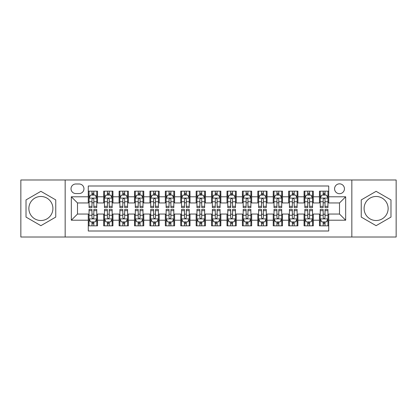 <?xml version="1.0" encoding="UTF-8"?>
<svg xmlns="http://www.w3.org/2000/svg" width="417" height="417" viewBox="0 0 417 417"><rect width="100%" height="100%" fill="white"/><g stroke="black" fill="none" stroke-linecap="round" stroke-linejoin="round"><path stroke-width="0.63" d="M376.113 196.48A12.02 12.02 0 0 0 364.093 208.5A12.02 12.02 0 0 0 376.113 220.52A12.02 12.02 0 0 0 388.133 208.5A12.02 12.02 0 0 0 376.113 196.48M339.506 183.84A4.931 4.931 0 0 0 334.575 188.771A4.931 4.931 0 0 0 339.506 193.702A4.931 4.931 0 0 0 344.442 188.771A4.931 4.931 0 0 0 339.506 183.84M40.887 220.52A12.02 12.02 0 0 1 28.867 208.5A12.02 12.02 0 0 1 40.887 196.48A12.02 12.02 0 0 1 52.907 208.5A12.02 12.02 0 0 1 40.887 220.52M351.839 237.012L396.15 237.012L396.15 179.988L351.839 179.988L351.839 237.012L65.161 237.012L65.161 179.988L20.85 179.988L20.85 237.012L65.161 237.012M328.721 191.163L319.474 191.163L319.474 196.788L313.308 196.788L313.308 202.954L319.474 202.954L319.474 196.788M313.308 196.788L313.308 191.163L304.061 191.163L304.061 196.788L297.894 196.788L297.894 202.954L304.061 202.954L304.061 196.788M297.894 196.788L297.894 191.163L288.647 191.163L288.647 196.788L282.481 196.788L282.481 202.954L288.647 202.954L288.647 196.788M282.481 196.788L282.481 191.163L273.234 191.163L273.234 196.788L267.068 196.788L267.068 202.954L273.234 202.954L273.234 196.788M267.068 196.788L267.068 191.163L257.821 191.163L257.821 196.788L251.654 196.788L251.654 202.954L257.821 202.954L257.821 196.788M251.654 196.788L251.654 191.163L242.407 191.163L242.407 196.788L236.241 196.788L236.241 202.954L242.407 202.954L242.407 196.788M236.241 196.788L236.241 191.163L226.994 191.163L226.994 196.788L220.833 196.788L220.833 202.954L226.994 202.954L226.994 196.788M220.833 196.788L220.833 191.163L211.581 191.163L211.581 196.788L205.419 196.788L205.419 202.954L211.581 202.954L211.581 196.788M205.419 196.788L205.419 191.163L196.167 191.163L196.167 196.788L190.006 196.788L190.006 202.954L196.167 202.954L196.167 196.788M190.006 196.788L190.006 191.163L180.759 191.163L180.759 196.788L174.593 196.788L174.593 202.954L180.759 202.954L180.759 196.788M174.593 196.788L174.593 191.163L165.346 191.163L165.346 196.788L159.179 196.788L159.179 202.954L165.346 202.954L165.346 196.788M159.179 196.788L159.179 191.163L149.932 191.163L149.932 196.788L143.766 196.788L143.766 202.954L149.932 202.954L149.932 196.788M143.766 196.788L143.766 191.163L134.519 191.163L134.519 196.788L128.353 196.788L128.353 202.954L134.519 202.954L134.519 196.788M128.353 196.788L128.353 191.163L119.106 191.163L119.106 196.788L112.939 196.788L112.939 202.954L119.106 202.954L119.106 196.788M112.939 196.788L112.939 191.163L103.692 191.163L103.692 202.954L97.526 202.954L97.526 191.163L88.279 191.163M88.279 225.837L97.526 225.837L97.526 214.046L103.692 214.046L103.692 225.837L112.939 225.837L112.939 214.046L119.106 214.046L119.106 220.212L112.939 220.212M119.106 220.212L119.106 225.837L128.353 225.837L128.353 214.046L134.519 214.046L134.519 220.212L128.353 220.212M134.519 220.212L134.519 225.837L143.766 225.837L143.766 214.046L149.932 214.046L149.932 220.212L143.766 220.212M149.932 220.212L149.932 225.837L159.179 225.837L159.179 214.046L165.346 214.046L165.346 220.212L159.179 220.212M165.346 220.212L165.346 225.837L174.593 225.837L174.593 214.046L180.759 214.046L180.759 220.212L174.593 220.212M180.759 220.212L180.759 225.837L190.006 225.837L190.006 214.046L196.167 214.046L196.167 220.212L190.006 220.212M196.167 220.212L196.167 225.837L205.419 225.837L205.419 214.046L211.581 214.046L211.581 220.212L205.419 220.212M211.581 220.212L211.581 225.837L220.833 225.837L220.833 214.046L226.994 214.046L226.994 220.212L220.833 220.212M226.994 220.212L226.994 225.837L236.241 225.837L236.241 214.046L242.407 214.046L242.407 220.212L236.241 220.212M242.407 220.212L242.407 225.837L251.654 225.837L251.654 214.046L257.821 214.046L257.821 220.212L251.654 220.212M257.821 220.212L257.821 225.837L267.068 225.837L267.068 214.046L273.234 214.046L273.234 220.212L267.068 220.212M273.234 220.212L273.234 225.837L282.481 225.837L282.481 214.046L288.647 214.046L288.647 220.212L282.481 220.212M288.647 220.212L288.647 225.837L297.894 225.837L297.894 214.046L304.061 214.046L304.061 220.212L297.894 220.212M304.061 220.212L304.061 225.837L313.308 225.837L313.308 214.046L319.474 214.046L319.474 220.212L313.308 220.212M75.795 193.551L79.188 193.551A4.78 4.78 0 0 0 83.963 188.771A4.78 4.78 0 0 0 79.188 183.996L75.795 183.996A4.78 4.78 0 0 0 71.02 188.771A4.78 4.78 0 0 0 75.795 193.551M351.839 179.988L65.161 179.988M328.721 196.788L328.721 185.998L88.279 185.998L88.279 202.954L77.494 202.954L77.494 214.046L88.279 214.046L88.279 231.002L328.721 231.002L328.721 214.046L339.506 214.046L339.506 202.954L328.721 202.954L328.721 196.788L345.672 196.788L345.672 220.212L328.721 220.212M88.279 220.212L71.328 220.212L71.328 196.788L88.279 196.788M319.474 220.212L319.474 225.837L328.721 225.837M88.279 195.015L89.05 195.015M91.98 195.015L93.83 195.015M96.76 195.015L97.526 195.015M88.279 202.798L89.05 202.798M91.98 202.798L93.83 202.798M96.76 202.798L97.526 202.798M88.279 214.202L89.05 214.202M91.98 214.202L93.83 214.202M96.76 214.202L97.526 214.202M88.279 221.985L89.05 221.985M91.98 221.985L93.83 221.985M96.76 221.985L97.526 221.985M103.692 202.798L104.464 202.798M107.393 202.798L109.244 202.798M112.173 202.798L112.939 202.798M103.692 195.015L104.464 195.015M107.393 195.015L109.244 195.015M112.173 195.015L112.939 195.015M103.692 214.202L104.464 214.202M107.393 214.202L109.244 214.202M112.173 214.202L112.939 214.202M103.692 221.985L104.464 221.985M107.393 221.985L109.244 221.985M112.173 221.985L112.939 221.985M119.106 214.202L119.877 214.202M122.806 214.202L124.657 214.202M127.581 214.202L128.353 214.202M119.106 221.985L119.877 221.985M122.806 221.985L124.657 221.985M127.581 221.985L128.353 221.985M119.106 195.015L119.877 195.015M122.806 195.015L124.657 195.015M127.581 195.015L128.353 195.015M119.106 202.798L119.877 202.798M122.806 202.798L124.657 202.798M127.581 202.798L128.353 202.798M134.519 214.202L135.29 214.202M138.22 214.202L140.065 214.202M142.995 214.202L143.766 214.202M134.519 221.985L135.29 221.985M138.22 221.985L140.065 221.985M142.995 221.985L143.766 221.985M134.519 195.015L135.29 195.015M138.22 195.015L140.065 195.015M142.995 195.015L143.766 195.015M134.519 202.798L135.29 202.798M138.22 202.798L140.065 202.798M142.995 202.798L143.766 202.798M149.932 214.202L150.704 214.202M153.633 214.202L155.478 214.202M158.408 214.202L159.179 214.202M149.932 221.985L150.704 221.985M153.633 221.985L155.478 221.985M158.408 221.985L159.179 221.985M149.932 195.015L150.704 195.015M153.633 195.015L155.478 195.015M158.408 195.015L159.179 195.015M149.932 202.798L150.704 202.798M153.633 202.798L155.478 202.798M158.408 202.798L159.179 202.798M165.346 214.202L166.117 214.202M169.041 214.202L170.892 214.202M173.821 214.202L174.593 214.202M165.346 221.985L166.117 221.985M169.041 221.985L170.892 221.985M173.821 221.985L174.593 221.985M165.346 195.015L166.117 195.015M169.041 195.015L170.892 195.015M173.821 195.015L174.593 195.015M165.346 202.798L166.117 202.798M169.041 202.798L170.892 202.798M173.821 202.798L174.593 202.798M180.759 214.202L181.525 214.202M184.455 214.202L186.305 214.202M189.235 214.202L190.006 214.202M180.759 221.985L181.525 221.985M184.455 221.985L186.305 221.985M189.235 221.985L190.006 221.985M180.759 195.015L181.525 195.015M184.455 195.015L186.305 195.015M189.235 195.015L190.006 195.015M180.759 202.798L181.525 202.798M184.455 202.798L186.305 202.798M189.235 202.798L190.006 202.798M196.167 214.202L196.939 214.202M199.868 214.202L201.719 214.202M204.648 214.202L205.419 214.202M196.167 221.985L196.939 221.985M199.868 221.985L201.719 221.985M204.648 221.985L205.419 221.985M196.167 195.015L196.939 195.015M199.868 195.015L201.719 195.015M204.648 195.015L205.419 195.015M196.167 202.798L196.939 202.798M199.868 202.798L201.719 202.798M204.648 202.798L205.419 202.798M211.581 214.202L212.352 214.202M215.281 214.202L217.132 214.202M220.061 214.202L220.833 214.202M211.581 221.985L212.352 221.985M215.281 221.985L217.132 221.985M220.061 221.985L220.833 221.985M211.581 195.015L212.352 195.015M215.281 195.015L217.132 195.015M220.061 195.015L220.833 195.015M211.581 202.798L212.352 202.798M215.281 202.798L217.132 202.798M220.061 202.798L220.833 202.798M226.994 214.202L227.765 214.202M230.695 214.202L232.545 214.202M235.475 214.202L236.241 214.202M226.994 221.985L227.765 221.985M230.695 221.985L232.545 221.985M235.475 221.985L236.241 221.985M226.994 195.015L227.765 195.015M230.695 195.015L232.545 195.015M235.475 195.015L236.241 195.015M226.994 202.798L227.765 202.798M230.695 202.798L232.545 202.798M235.475 202.798L236.241 202.798M242.407 214.202L243.179 214.202M246.108 214.202L247.959 214.202M250.883 214.202L251.654 214.202M242.407 221.985L243.179 221.985M246.108 221.985L247.959 221.985M250.883 221.985L251.654 221.985M242.407 195.015L243.179 195.015M246.108 195.015L247.959 195.015M250.883 195.015L251.654 195.015M242.407 202.798L243.179 202.798M246.108 202.798L247.959 202.798M250.883 202.798L251.654 202.798M257.821 214.202L258.592 214.202M261.522 214.202L263.367 214.202M266.296 214.202L267.068 214.202M257.821 221.985L258.592 221.985M261.522 221.985L263.367 221.985M266.296 221.985L267.068 221.985M257.821 195.015L258.592 195.015M261.522 195.015L263.367 195.015M266.296 195.015L267.068 195.015M257.821 202.798L258.592 202.798M261.522 202.798L263.367 202.798M266.296 202.798L267.068 202.798M273.234 214.202L274.005 214.202M276.935 214.202L278.78 214.202M281.71 214.202L282.481 214.202M273.234 221.985L274.005 221.985M276.935 221.985L278.78 221.985M281.71 221.985L282.481 221.985M273.234 195.015L274.005 195.015M276.935 195.015L278.78 195.015M281.71 195.015L282.481 195.015M273.234 202.798L274.005 202.798M276.935 202.798L278.78 202.798M281.71 202.798L282.481 202.798M288.647 214.202L289.419 214.202M292.343 214.202L294.193 214.202M297.123 214.202L297.894 214.202M288.647 221.985L289.419 221.985M292.343 221.985L294.193 221.985M297.123 221.985L297.894 221.985M288.647 195.015L289.419 195.015M292.343 195.015L294.193 195.015M297.123 195.015L297.894 195.015M288.647 202.798L289.419 202.798M292.343 202.798L294.193 202.798M297.123 202.798L297.894 202.798M304.061 214.202L304.827 214.202M307.756 214.202L309.607 214.202M312.536 214.202L313.308 214.202M304.061 221.985L304.827 221.985M307.756 221.985L309.607 221.985M312.536 221.985L313.308 221.985M304.061 195.015L304.827 195.015M307.756 195.015L309.607 195.015M312.536 195.015L313.308 195.015M304.061 202.798L304.827 202.798M307.756 202.798L309.607 202.798M312.536 202.798L313.308 202.798M319.474 214.202L320.24 214.202M323.17 214.202L325.02 214.202M327.95 214.202L328.721 214.202M319.474 221.985L320.24 221.985M323.17 221.985L325.02 221.985M327.95 221.985L328.721 221.985M319.474 195.015L320.24 195.015M323.17 195.015L325.02 195.015M327.95 195.015L328.721 195.015M319.474 202.798L320.24 202.798M323.17 202.798L325.02 202.798M327.95 202.798L328.721 202.798M77.494 202.954L71.328 196.788M77.494 214.046L71.328 220.212M345.672 196.788L339.506 202.954M345.672 220.212L339.506 214.046M40.887 225.675L55.758 217.085L55.758 199.915L40.887 191.325L26.016 199.915L26.016 217.085L40.887 225.675M390.984 199.915L376.113 191.325L361.242 199.915L361.242 217.085L376.113 225.675L390.984 217.085L390.984 199.915M93.83 193.165L91.98 193.165M96.76 206.321L93.83 206.321L93.83 207.577L96.76 207.577L96.76 198.174L95.217 195.093L90.593 195.093L89.05 198.174L89.05 207.577L91.98 207.577L91.98 206.321L89.05 206.321M89.05 198.174L89.05 191.163M96.76 198.174L96.76 191.163M91.98 195.093L91.98 191.163M93.83 191.163L93.83 195.093M93.83 206.321L93.83 199.331C93.215 198.143 92.595 198.143 91.98 199.331L91.98 206.321M91.98 223.835L93.83 223.835M89.05 210.679L91.98 210.679L91.98 209.423L89.05 209.423L89.05 218.826L90.593 221.907L95.217 221.907L96.76 218.826L96.76 209.423L93.83 209.423L93.83 210.679L96.76 210.679M96.76 218.826L96.76 225.837M89.05 218.826L89.05 225.837M93.83 221.907L93.83 225.837M91.98 225.837L91.98 221.907M91.98 210.679L91.98 217.669C92.595 218.857 93.21 218.857 93.83 217.669L93.83 210.679M109.244 193.165L107.393 193.165M112.173 206.321L109.244 206.321L109.244 207.577L112.173 207.577L112.173 198.174L110.63 195.093L106.007 195.093L104.464 198.174L104.464 207.577L107.393 207.577L107.393 206.321L104.464 206.321M104.464 198.174L104.464 191.163M112.173 198.174L112.173 191.163M107.393 195.093L107.393 191.163M109.244 191.163L109.244 195.093M109.244 206.321L109.244 199.331C108.629 198.143 108.008 198.143 107.393 199.331L107.393 206.321M124.657 193.165L122.806 193.165M127.581 206.321L124.657 206.321L124.657 207.577L127.581 207.577L127.581 198.174L126.043 195.093L121.42 195.093L119.877 198.174L119.877 207.577L122.806 207.577L122.806 206.321L119.877 206.321M119.877 198.174L119.877 191.163M127.581 198.174L127.581 191.163M122.806 195.093L122.806 191.163M124.657 191.163L124.657 195.093M124.657 206.321L124.657 199.331C124.037 198.143 123.422 198.143 122.806 199.331L122.806 206.321M140.065 193.165L138.22 193.165M142.995 206.321L140.065 206.321L140.065 207.577L142.995 207.577L142.995 198.174L141.457 195.093L136.833 195.093L135.29 198.174L135.29 207.577L138.22 207.577L138.22 206.321L135.29 206.321M135.29 198.174L135.29 191.163M142.995 198.174L142.995 191.163M138.22 195.093L138.22 191.163M140.065 191.163L140.065 195.093M140.065 206.321L140.065 199.331C139.45 198.143 138.835 198.143 138.22 199.331L138.22 206.321M155.478 193.165L153.633 193.165M158.408 206.321L155.478 206.321L155.478 207.577L158.408 207.577L158.408 198.174L156.865 195.093L152.241 195.093L150.704 198.174L150.704 207.577L153.633 207.577L153.633 206.321L150.704 206.321M150.704 198.174L150.704 191.163M158.408 198.174L158.408 191.163M153.633 195.093L153.633 191.163M155.478 191.163L155.478 195.093M155.478 206.321L155.478 199.331C154.863 198.143 154.248 198.143 153.633 199.331L153.633 206.321M107.393 223.835L109.244 223.835M104.464 210.679L107.393 210.679L107.393 209.423L104.464 209.423L104.464 218.826L106.007 221.907L110.63 221.907L112.173 218.826L112.173 209.423L109.244 209.423L109.244 210.679L112.173 210.679M112.173 218.826L112.173 225.837M104.464 218.826L104.464 225.837M109.244 221.907L109.244 225.837M107.393 225.837L107.393 221.907M107.393 210.679L107.393 217.669C108.008 218.857 108.623 218.857 109.244 217.669L109.244 210.679M122.806 223.835L124.657 223.835M119.877 210.679L122.806 210.679L122.806 209.423L119.877 209.423L119.877 218.826L121.42 221.907L126.043 221.907L127.581 218.826L127.581 209.423L124.657 209.423L124.657 210.679L127.581 210.679M127.581 218.826L127.581 225.837M119.877 218.826L119.877 225.837M124.657 221.907L124.657 225.837M122.806 225.837L122.806 221.907M122.806 210.679L122.806 217.669C123.422 218.857 124.037 218.857 124.657 217.669L124.657 210.679M138.22 223.835L140.065 223.835M135.29 210.679L138.22 210.679L138.22 209.423L135.29 209.423L135.29 218.826L136.833 221.907L141.457 221.907L142.995 218.826L142.995 209.423L140.065 209.423L140.065 210.679L142.995 210.679M142.995 218.826L142.995 225.837M135.29 218.826L135.29 225.837M140.065 221.907L140.065 225.837M138.22 225.837L138.22 221.907M138.22 210.679L138.22 217.669C138.835 218.857 139.45 218.857 140.065 217.669L140.065 210.679M153.633 223.835L155.478 223.835M150.704 210.679L153.633 210.679L153.633 209.423L150.704 209.423L150.704 218.826L152.241 221.907L156.865 221.907L158.408 218.826L158.408 209.423L155.478 209.423L155.478 210.679L158.408 210.679M158.408 218.826L158.408 225.837M150.704 218.826L150.704 225.837M155.478 221.907L155.478 225.837M153.633 225.837L153.633 221.907M153.633 210.679L153.633 217.669C154.248 218.857 154.863 218.857 155.478 217.669L155.478 210.679M170.892 193.165L169.041 193.165M173.821 206.321L170.892 206.321L170.892 207.577L173.821 207.577L173.821 198.174L172.278 195.093L167.655 195.093L166.117 198.174L166.117 207.577L169.041 207.577L169.041 206.321L166.117 206.321M166.117 198.174L166.117 191.163M173.821 198.174L173.821 191.163M169.041 195.093L169.041 191.163M170.892 191.163L170.892 195.093M170.892 206.321L170.892 199.331C170.277 198.143 169.662 198.143 169.041 199.331L169.041 206.321M169.041 223.835L170.892 223.835M166.117 210.679L169.041 210.679L169.041 209.423L166.117 209.423L166.117 218.826L167.655 221.907L172.278 221.907L173.821 218.826L173.821 209.423L170.892 209.423L170.892 210.679L173.821 210.679M173.821 218.826L173.821 225.837M166.117 218.826L166.117 225.837M170.892 221.907L170.892 225.837M169.041 225.837L169.041 221.907M169.041 210.679L169.041 217.669C169.662 218.857 170.277 218.857 170.892 217.669L170.892 210.679M186.305 193.165L184.455 193.165M189.235 206.321L186.305 206.321L186.305 207.577L189.235 207.577L189.235 198.174L187.692 195.093L183.068 195.093L181.525 198.174L181.525 207.577L184.455 207.577L184.455 206.321L181.525 206.321M181.525 198.174L181.525 191.163M189.235 198.174L189.235 191.163M184.455 195.093L184.455 191.163M186.305 191.163L186.305 195.093M186.305 206.321L186.305 199.331C185.69 198.143 185.075 198.143 184.455 199.331L184.455 206.321M184.455 223.835L186.305 223.835M181.525 210.679L184.455 210.679L184.455 209.423L181.525 209.423L181.525 218.826L183.068 221.907L187.692 221.907L189.235 218.826L189.235 209.423L186.305 209.423L186.305 210.679L189.235 210.679M189.235 218.826L189.235 225.837M181.525 218.826L181.525 225.837M186.305 221.907L186.305 225.837M184.455 225.837L184.455 221.907M184.455 210.679L184.455 217.669C185.07 218.857 185.69 218.857 186.305 217.669L186.305 210.679M201.719 193.165L199.868 193.165M204.648 206.321L201.719 206.321L201.719 207.577L204.648 207.577L204.648 198.174L203.105 195.093L198.482 195.093L196.939 198.174L196.939 207.577L199.868 207.577L199.868 206.321L196.939 206.321M196.939 198.174L196.939 191.163M204.648 198.174L204.648 191.163M199.868 195.093L199.868 191.163M201.719 191.163L201.719 195.093M201.719 206.321L201.719 199.331C201.103 198.143 200.488 198.143 199.868 199.331L199.868 206.321M199.868 223.835L201.719 223.835M196.939 210.679L199.868 210.679L199.868 209.423L196.939 209.423L196.939 218.826L198.482 221.907L203.105 221.907L204.648 218.826L204.648 209.423L201.719 209.423L201.719 210.679L204.648 210.679M204.648 218.826L204.648 225.837M196.939 218.826L196.939 225.837M201.719 221.907L201.719 225.837M199.868 225.837L199.868 221.907M199.868 210.679L199.868 217.669C200.483 218.857 201.103 218.857 201.719 217.669L201.719 210.679M217.132 193.165L215.281 193.165M220.061 206.321L217.132 206.321L217.132 207.577L220.061 207.577L220.061 198.174L218.518 195.093L213.895 195.093L212.352 198.174L212.352 207.577L215.281 207.577L215.281 206.321L212.352 206.321M212.352 198.174L212.352 191.163M220.061 198.174L220.061 191.163M215.281 195.093L215.281 191.163M217.132 191.163L217.132 195.093M217.132 206.321L217.132 199.331C216.517 198.143 215.897 198.143 215.281 199.331L215.281 206.321M215.281 223.835L217.132 223.835M212.352 210.679L215.281 210.679L215.281 209.423L212.352 209.423L212.352 218.826L213.895 221.907L218.518 221.907L220.061 218.826L220.061 209.423L217.132 209.423L217.132 210.679L220.061 210.679M220.061 218.826L220.061 225.837M212.352 218.826L212.352 225.837M217.132 221.907L217.132 225.837M215.281 225.837L215.281 221.907M215.281 210.679L215.281 217.669C215.897 218.857 216.512 218.857 217.132 217.669L217.132 210.679M232.545 193.165L230.695 193.165M235.475 206.321L232.545 206.321L232.545 207.577L235.475 207.577L235.475 198.174L233.932 195.093L229.308 195.093L227.765 198.174L227.765 207.577L230.695 207.577L230.695 206.321L227.765 206.321M227.765 198.174L227.765 191.163M235.475 198.174L235.475 191.163M230.695 195.093L230.695 191.163M232.545 191.163L232.545 195.093M232.545 206.321L232.545 199.331C231.93 198.143 231.31 198.143 230.695 199.331L230.695 206.321M230.695 223.835L232.545 223.835M227.765 210.679L230.695 210.679L230.695 209.423L227.765 209.423L227.765 218.826L229.308 221.907L233.932 221.907L235.475 218.826L235.475 209.423L232.545 209.423L232.545 210.679L235.475 210.679M235.475 218.826L235.475 225.837M227.765 218.826L227.765 225.837M232.545 221.907L232.545 225.837M230.695 225.837L230.695 221.907M230.695 210.679L230.695 217.669C231.31 218.857 231.925 218.857 232.545 217.669L232.545 210.679M247.959 193.165L246.108 193.165M250.883 206.321L247.959 206.321L247.959 207.577L250.883 207.577L250.883 198.174L249.345 195.093L244.722 195.093L243.179 198.174L243.179 207.577L246.108 207.577L246.108 206.321L243.179 206.321M243.179 198.174L243.179 191.163M250.883 198.174L250.883 191.163M246.108 195.093L246.108 191.163M247.959 191.163L247.959 195.093M247.959 206.321L247.959 199.331C247.338 198.143 246.723 198.143 246.108 199.331L246.108 206.321M246.108 223.835L247.959 223.835M243.179 210.679L246.108 210.679L246.108 209.423L243.179 209.423L243.179 218.826L244.722 221.907L249.345 221.907L250.883 218.826L250.883 209.423L247.959 209.423L247.959 210.679L250.883 210.679M250.883 218.826L250.883 225.837M243.179 218.826L243.179 225.837M247.959 221.907L247.959 225.837M246.108 225.837L246.108 221.907M246.108 210.679L246.108 217.669C246.723 218.857 247.338 218.857 247.959 217.669L247.959 210.679M263.367 193.165L261.522 193.165M266.296 206.321L263.367 206.321L263.367 207.577L266.296 207.577L266.296 198.174L264.759 195.093L260.135 195.093L258.592 198.174L258.592 207.577L261.522 207.577L261.522 206.321L258.592 206.321M258.592 198.174L258.592 191.163M266.296 198.174L266.296 191.163M261.522 195.093L261.522 191.163M263.367 191.163L263.367 195.093M263.367 206.321L263.367 199.331C262.752 198.143 262.137 198.143 261.522 199.331L261.522 206.321M261.522 223.835L263.367 223.835M258.592 210.679L261.522 210.679L261.522 209.423L258.592 209.423L258.592 218.826L260.135 221.907L264.759 221.907L266.296 218.826L266.296 209.423L263.367 209.423L263.367 210.679L266.296 210.679M266.296 218.826L266.296 225.837M258.592 218.826L258.592 225.837M263.367 221.907L263.367 225.837M261.522 225.837L261.522 221.907M261.522 210.679L261.522 217.669C262.137 218.857 262.752 218.857 263.367 217.669L263.367 210.679M278.78 193.165L276.935 193.165M281.71 206.321L278.78 206.321L278.78 207.577L281.71 207.577L281.71 198.174L280.167 195.093L275.543 195.093L274.005 198.174L274.005 207.577L276.935 207.577L276.935 206.321L274.005 206.321M274.005 198.174L274.005 191.163M281.71 198.174L281.71 191.163M276.935 195.093L276.935 191.163M278.78 191.163L278.78 195.093M278.78 206.321L278.78 199.331C278.165 198.143 277.55 198.143 276.935 199.331L276.935 206.321M276.935 223.835L278.78 223.835M274.005 210.679L276.935 210.679L276.935 209.423L274.005 209.423L274.005 218.826L275.543 221.907L280.167 221.907L281.71 218.826L281.71 209.423L278.78 209.423L278.78 210.679L281.71 210.679M281.71 218.826L281.71 225.837M274.005 218.826L274.005 225.837M278.78 221.907L278.78 225.837M276.935 225.837L276.935 221.907M276.935 210.679L276.935 217.669C277.55 218.857 278.165 218.857 278.78 217.669L278.78 210.679M294.193 193.165L292.343 193.165M297.123 206.321L294.193 206.321L294.193 207.577L297.123 207.577L297.123 198.174L295.58 195.093L290.957 195.093L289.419 198.174L289.419 207.577L292.343 207.577L292.343 206.321L289.419 206.321M289.419 198.174L289.419 191.163M297.123 198.174L297.123 191.163M292.343 195.093L292.343 191.163M294.193 191.163L294.193 195.093M294.193 206.321L294.193 199.331C293.578 198.143 292.963 198.143 292.343 199.331L292.343 206.321M309.607 193.165L307.756 193.165M312.536 206.321L309.607 206.321L309.607 207.577L312.536 207.577L312.536 198.174L310.993 195.093L306.37 195.093L304.827 198.174L304.827 207.577L307.756 207.577L307.756 206.321L304.827 206.321M304.827 198.174L304.827 191.163M312.536 198.174L312.536 191.163M307.756 195.093L307.756 191.163M309.607 191.163L309.607 195.093M309.607 206.321L309.607 199.331C308.992 198.143 308.377 198.143 307.756 199.331L307.756 206.321M325.02 193.165L323.17 193.165M327.95 206.321L325.02 206.321L325.02 207.577L327.95 207.577L327.95 198.174L326.407 195.093L321.783 195.093L320.24 198.174L320.24 207.577L323.17 207.577L323.17 206.321L320.24 206.321M320.24 198.174L320.24 191.163M327.95 198.174L327.95 191.163M323.17 195.093L323.17 191.163M325.02 191.163L325.02 195.093M325.02 206.321L325.02 199.331C324.405 198.143 323.79 198.143 323.17 199.331L323.17 206.321M292.343 223.835L294.193 223.835M289.419 210.679L292.343 210.679L292.343 209.423L289.419 209.423L289.419 218.826L290.957 221.907L295.58 221.907L297.123 218.826L297.123 209.423L294.193 209.423L294.193 210.679L297.123 210.679M297.123 218.826L297.123 225.837M289.419 218.826L289.419 225.837M294.193 221.907L294.193 225.837M292.343 225.837L292.343 221.907M292.343 210.679L292.343 217.669C292.963 218.857 293.578 218.857 294.193 217.669L294.193 210.679M307.756 223.835L309.607 223.835M304.827 210.679L307.756 210.679L307.756 209.423L304.827 209.423L304.827 218.826L306.37 221.907L310.993 221.907L312.536 218.826L312.536 209.423L309.607 209.423L309.607 210.679L312.536 210.679M312.536 218.826L312.536 225.837M304.827 218.826L304.827 225.837M309.607 221.907L309.607 225.837M307.756 225.837L307.756 221.907M307.756 210.679L307.756 217.669C308.372 218.857 308.992 218.857 309.607 217.669L309.607 210.679M323.17 223.835L325.02 223.835M320.24 210.679L323.17 210.679L323.17 209.423L320.24 209.423L320.24 218.826L321.783 221.907L326.407 221.907L327.95 218.826L327.95 209.423L325.02 209.423L325.02 210.679L327.95 210.679M327.95 218.826L327.95 225.837M320.24 218.826L320.24 225.837M325.02 221.907L325.02 225.837M323.17 225.837L323.17 221.907M323.17 210.679L323.17 217.669C323.785 218.857 324.405 218.857 325.02 217.669L325.02 210.679M103.692 220.212L97.526 220.212M103.692 196.788L97.526 196.788M96.718 198.096L89.092 198.096M89.05 195.938L90.171 195.938M95.639 195.938L96.76 195.938M91.98 201.745L89.05 201.745M96.76 201.745L93.83 201.745M93.83 194.145L91.98 194.145M89.092 218.904L96.718 218.904M96.76 221.062L95.639 221.062M90.171 221.062L89.05 221.062M93.83 215.255L96.76 215.255M89.05 215.255L91.98 215.255M91.98 222.855L93.83 222.855M112.131 198.096L104.5 198.096M104.464 195.938L105.579 195.938M111.052 195.938L112.173 195.938M107.393 201.745L104.464 201.745M112.173 201.745L109.244 201.745M109.244 194.145L107.393 194.145M127.545 198.096L119.914 198.096M119.877 195.938L120.993 195.938M126.466 195.938L127.581 195.938M122.806 201.745L119.877 201.745M127.581 201.745L124.657 201.745M124.657 194.145L122.806 194.145M142.958 198.096L135.327 198.096M135.29 195.938L136.406 195.938M141.879 195.938L142.995 195.938M138.22 201.745L135.29 201.745M142.995 201.745L140.065 201.745M140.065 194.145L138.22 194.145M158.371 198.096L150.74 198.096M150.704 195.938L151.819 195.938M157.292 195.938L158.408 195.938M153.633 201.745L150.704 201.745M158.408 201.745L155.478 201.745M155.478 194.145L153.633 194.145M104.5 218.904L112.131 218.904M112.173 221.062L111.052 221.062M105.579 221.062L104.464 221.062M109.244 215.255L112.173 215.255M104.464 215.255L107.393 215.255M107.393 222.855L109.244 222.855M119.914 218.904L127.545 218.904M127.581 221.062L126.466 221.062M120.993 221.062L119.877 221.062M124.657 215.255L127.581 215.255M119.877 215.255L122.806 215.255M122.806 222.855L124.657 222.855M135.327 218.904L142.958 218.904M142.995 221.062L141.879 221.062M136.406 221.062L135.29 221.062M140.065 215.255L142.995 215.255M135.29 215.255L138.22 215.255M138.22 222.855L140.065 222.855M150.74 218.904L158.371 218.904M158.408 221.062L157.292 221.062M151.819 221.062L150.704 221.062M155.478 215.255L158.408 215.255M150.704 215.255L153.633 215.255M153.633 222.855L155.478 222.855M173.785 198.096L166.154 198.096M166.117 195.938L167.233 195.938M172.706 195.938L173.821 195.938M169.041 201.745L166.117 201.745M173.821 201.745L170.892 201.745M170.892 194.145L169.041 194.145M166.154 218.904L173.785 218.904M173.821 221.062L172.706 221.062M167.233 221.062L166.117 221.062M170.892 215.255L173.821 215.255M166.117 215.255L169.041 215.255M169.041 222.855L170.892 222.855M189.198 198.096L181.567 198.096M181.525 195.938L182.646 195.938M188.119 195.938L189.235 195.938M184.455 201.745L181.525 201.745M189.235 201.745L186.305 201.745M186.305 194.145L184.455 194.145M181.567 218.904L189.198 218.904M189.235 221.062L188.119 221.062M182.646 221.062L181.525 221.062M186.305 215.255L189.235 215.255M181.525 215.255L184.455 215.255M184.455 222.855L186.305 222.855M204.606 198.096L196.98 198.096M196.939 195.938L198.059 195.938M203.527 195.938L204.648 195.938M199.868 201.745L196.939 201.745M204.648 201.745L201.719 201.745M201.719 194.145L199.868 194.145M196.98 218.904L204.606 218.904M204.648 221.062L203.527 221.062M198.059 221.062L196.939 221.062M201.719 215.255L204.648 215.255M196.939 215.255L199.868 215.255M199.868 222.855L201.719 222.855M220.02 198.096L212.394 198.096M212.352 195.938L213.473 195.938M218.941 195.938L220.061 195.938M215.281 201.745L212.352 201.745M220.061 201.745L217.132 201.745M217.132 194.145L215.281 194.145M212.394 218.904L220.02 218.904M220.061 221.062L218.941 221.062M213.473 221.062L212.352 221.062M217.132 215.255L220.061 215.255M212.352 215.255L215.281 215.255M215.281 222.855L217.132 222.855M235.433 198.096L227.802 198.096M227.765 195.938L228.881 195.938M234.354 195.938L235.475 195.938M230.695 201.745L227.765 201.745M235.475 201.745L232.545 201.745M232.545 194.145L230.695 194.145M227.802 218.904L235.433 218.904M235.475 221.062L234.354 221.062M228.881 221.062L227.765 221.062M232.545 215.255L235.475 215.255M227.765 215.255L230.695 215.255M230.695 222.855L232.545 222.855M250.846 198.096L243.215 198.096M243.179 195.938L244.294 195.938M249.767 195.938L250.883 195.938M246.108 201.745L243.179 201.745M250.883 201.745L247.959 201.745M247.959 194.145L246.108 194.145M243.215 218.904L250.846 218.904M250.883 221.062L249.767 221.062M244.294 221.062L243.179 221.062M247.959 215.255L250.883 215.255M243.179 215.255L246.108 215.255M246.108 222.855L247.959 222.855M266.26 198.096L258.629 198.096M258.592 195.938L259.708 195.938M265.181 195.938L266.296 195.938M261.522 201.745L258.592 201.745M266.296 201.745L263.367 201.745M263.367 194.145L261.522 194.145M258.629 218.904L266.26 218.904M266.296 221.062L265.181 221.062M259.708 221.062L258.592 221.062M263.367 215.255L266.296 215.255M258.592 215.255L261.522 215.255M261.522 222.855L263.367 222.855M281.673 198.096L274.042 198.096M274.005 195.938L275.121 195.938M280.594 195.938L281.71 195.938M276.935 201.745L274.005 201.745M281.71 201.745L278.78 201.745M278.78 194.145L276.935 194.145M274.042 218.904L281.673 218.904M281.71 221.062L280.594 221.062M275.121 221.062L274.005 221.062M278.78 215.255L281.71 215.255M274.005 215.255L276.935 215.255M276.935 222.855L278.78 222.855M297.086 198.096L289.455 198.096M289.419 195.938L290.534 195.938M296.007 195.938L297.123 195.938M292.343 201.745L289.419 201.745M297.123 201.745L294.193 201.745M294.193 194.145L292.343 194.145M312.5 198.096L304.869 198.096M304.827 195.938L305.948 195.938M311.421 195.938L312.536 195.938M307.756 201.745L304.827 201.745M312.536 201.745L309.607 201.745M309.607 194.145L307.756 194.145M327.908 198.096L320.282 198.096M320.24 195.938L321.361 195.938M326.829 195.938L327.95 195.938M323.17 201.745L320.24 201.745M327.95 201.745L325.02 201.745M325.02 194.145L323.17 194.145M289.455 218.904L297.086 218.904M297.123 221.062L296.007 221.062M290.534 221.062L289.419 221.062M294.193 215.255L297.123 215.255M289.419 215.255L292.343 215.255M292.343 222.855L294.193 222.855M304.869 218.904L312.5 218.904M312.536 221.062L311.421 221.062M305.948 221.062L304.827 221.062M309.607 215.255L312.536 215.255M304.827 215.255L307.756 215.255M307.756 222.855L309.607 222.855M320.282 218.904L327.908 218.904M327.95 221.062L326.829 221.062M321.361 221.062L320.24 221.062M325.02 215.255L327.95 215.255M320.24 215.255L323.17 215.255M323.17 222.855L325.02 222.855"/></g></svg>
